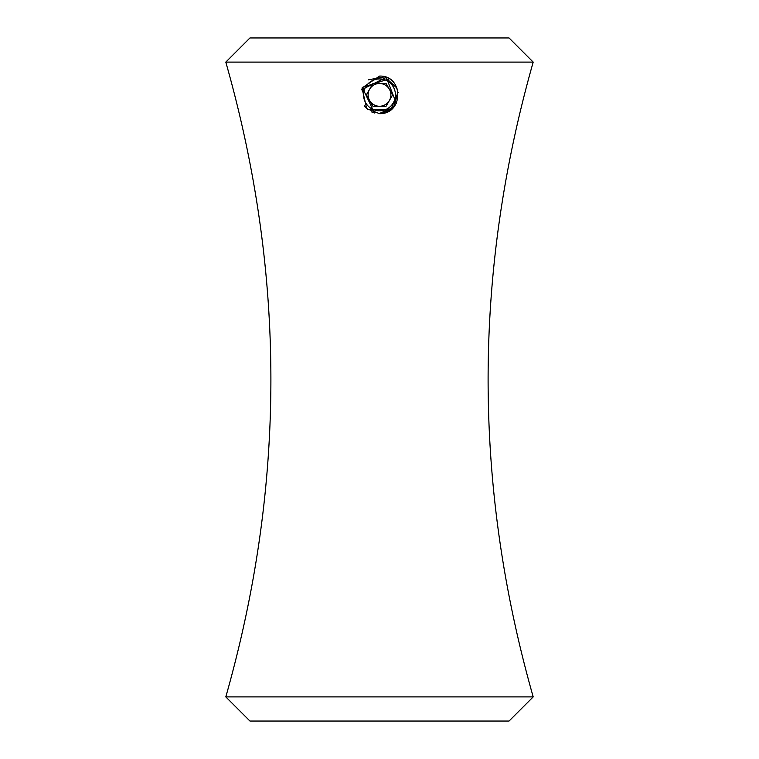 <?xml version="1.0" encoding="UTF-8"?>
<svg xmlns="http://www.w3.org/2000/svg" width="759" height="759" viewBox="0 0 759 759"><rect width="100%" height="100%" fill="white"/><g stroke="black" fill="none" stroke-linecap="round" stroke-linejoin="round"><path stroke-width="1.14" d="M225.803 62.105L249.958 37.95L509.042 37.95L533.197 62.105L225.803 62.105C285.925 273.705 285.925 485.295 225.803 696.895L533.197 696.895C473.075 485.295 473.075 273.705 533.197 62.105M225.803 696.895L249.958 721.05L509.042 721.05L533.197 696.895M379.5 113.66L366.739 108.66L362.005 88.035L379.5 76.09C403.665 75.094 404.016 114.267 379.5 113.66M369.642 100.567A11.385 11.385 0 0 1 379.5 83.49A11.385 11.385 0 0 1 389.358 100.567A11.385 11.385 0 0 1 369.642 100.567M372.925 106.26L386.075 106.26L392.65 94.875L386.075 83.49L372.925 83.49L366.35 94.875L372.925 106.26M393.304 86.905A15.939 15.939 0 0 0 365.696 86.905A15.939 15.939 0 0 0 379.5 110.814A15.939 15.939 0 0 0 393.304 86.905M368.229 79.847L384.737 76.839L397.061 88.215M398.096 92.2L393.541 107.351L379.026 113.651M374.481 112.977L362.261 87.408L389.263 78.832M398.105 92.313L390.714 109.951M390.202 110.311L378.94 113.651M374.386 112.949L371.483 111.858M367.963 109.694L364.235 105.814M361.407 89.809L386.265 77.352L396.302 103.271M367.365 109.22L390.857 109.846"/></g></svg>
